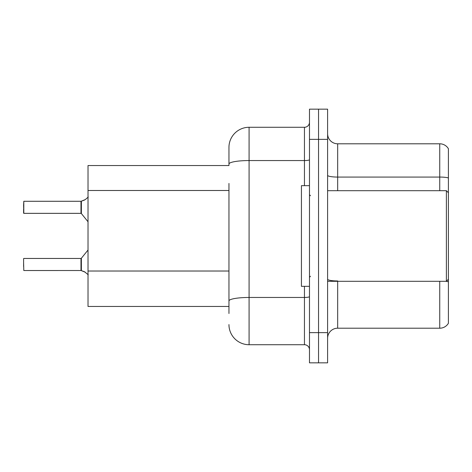 <?xml version="1.0" encoding="UTF-8"?>
<svg xmlns="http://www.w3.org/2000/svg" width="472" height="472" viewBox="0 0 472 472"><rect width="100%" height="100%" fill="white"/><g stroke="black" fill="none" stroke-linecap="round" stroke-linejoin="round"><path stroke-width="0.71" d="M88.022 306.464L228.955 306.464L88.022 306.464L88.022 165.536L228.955 165.536L228.955 147.417L228.955 158.492M448.4 287.944L448.4 320.158M327.603 338.276A10.065 10.065 0 0 1 337.669 328.205L439.745 328.205L439.745 281.3M318.547 332.636L318.547 362.838L327.603 362.838L327.603 332.636L318.547 332.636L318.547 362.838L309.484 362.838L309.484 332.636L318.547 332.636L318.547 139.364L318.547 332.636M309.484 332.636L309.484 109.162L318.547 109.162L318.547 139.364L318.547 109.162L327.603 109.162L327.603 332.636M448.4 148.721A10.065 10.065 0 0 0 439.745 143.795A10.065 10.065 0 0 1 448.4 148.721L448.4 323.279A10.065 10.065 0 0 1 439.745 328.205M448.4 177.92A10.065 1.746 180 0 0 439.745 177.065L439.745 143.795L337.669 143.795A10.065 10.065 0 0 1 327.603 133.724A10.065 10.065 0 0 0 337.669 143.795L337.669 190.7M228.955 313.508L228.955 183.443M228.955 147.417A20.131 20.131 0 0 1 249.086 127.281L249.086 344.719L304.452 344.719L304.452 286.333M249.086 127.281L304.452 127.281A5.033 5.033 0 0 0 309.484 122.248M228.955 304.452L228.955 300.953A20.131 3.499 180 0 1 249.086 297.46L304.452 297.46A5.033 0.873 0 0 0 309.484 296.587M309.484 349.752A5.033 5.033 0 0 0 304.452 344.719M249.086 344.719A20.131 20.131 0 0 1 228.955 324.583M85.308 272.226L81.06 270.521L84.394 271.683L88.264 274.775M84.394 200.116L81.06 201.278L85.308 199.573L81.379 201.16L81.367 213.539L80.977 213.35L80.977 201.278A0.501 0.501 0 0 0 81.06 201.278A0.501 0.501 180 0 1 80.983 201.284L80.977 207.308M23.6 205.302L23.801 201.278L80.977 201.278L23.801 201.278L23.801 213.35L23.6 205.302M309.484 185.667L301.431 185.667L301.431 286.333L309.484 286.333M448.4 192.718L446.388 190.7L446.388 281.3L327.603 281.3M80.983 270.515A0.501 0.501 180 0 1 81.06 270.521A0.501 0.501 -0 0 0 80.983 270.515L80.977 258.45L80.983 270.515L23.801 270.521L23.6 262.473M80.977 264.485L80.977 258.45L81.367 258.261L81.379 270.639M23.6 258.65L23.6 266.497M23.6 209.326L23.6 213.149M88.264 197.025L85.308 199.573M228.955 190.493L88.022 190.493M228.955 271.022L88.022 271.022M337.669 281.3L337.669 328.205M439.745 190.7L439.745 177.065L337.669 177.065A10.065 1.746 0 0 1 327.603 175.318M448.4 281.808A10.065 1.746 180 0 0 445.774 281.3M327.603 139.364L309.484 139.364M337.669 280.952A10.065 1.746 -0 0 1 327.603 279.2M228.955 164.055A20.131 3.499 180 0 1 249.086 160.557L304.452 160.557L304.452 127.281M304.452 185.667L304.452 160.557A5.033 0.873 0 0 0 309.484 159.683M310.493 195.732L309.484 194.73M448.4 279.282L446.388 281.3M327.603 190.7L446.388 190.7M310.493 276.267L309.484 277.27M23.801 258.45L80.977 258.45M81.367 258.261L88.022 250.036M23.801 213.35L80.977 213.35M81.367 213.539L88.022 221.757"/></g></svg>
